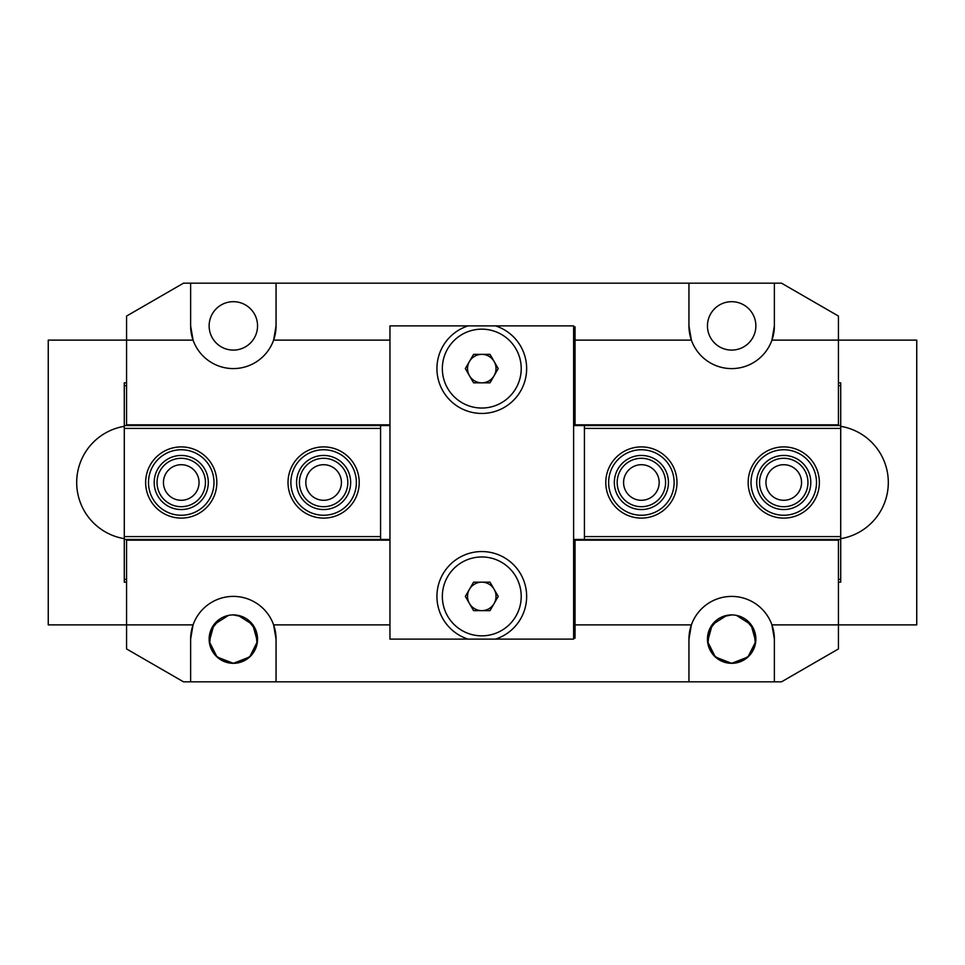 <?xml version="1.0" encoding="UTF-8"?>
<svg xmlns="http://www.w3.org/2000/svg" width="965" height="965" viewBox="0 0 965 965"><rect width="100%" height="100%" fill="white"/><g stroke="black" fill="none" stroke-linecap="round" stroke-linejoin="round"><path stroke-width="1.45" d="M181.239 500.292A17.792 17.792 0 0 0 199.043 482.5A17.792 17.792 0 0 0 181.239 464.708A17.792 17.792 0 0 0 163.447 482.5A17.792 17.792 0 0 0 181.239 500.292M323.625 500.292A17.792 17.792 0 0 0 341.417 482.5A17.792 17.792 0 0 0 323.625 464.708A17.792 17.792 0 0 0 305.821 482.5A17.792 17.792 0 0 0 323.625 500.292M126.56 385.686L124.292 385.686L124.292 382.84L126.56 382.84M380.572 539.447L124.292 539.447L124.292 425.553L380.572 425.553L380.572 539.447L389.957 539.447M389.957 425.553L380.572 425.553M124.292 425.553L124.292 385.686M124.292 536.6L380.572 536.6M380.572 428.4L124.292 428.4M126.56 582.16L124.292 582.16L124.292 579.314L126.56 579.314M124.292 539.447L124.292 579.314M573.62 326.833L575.044 326.833L575.044 340.126L691.386 340.126A42.713 42.713 0 0 0 771.928 340.126L774.376 325.881L774.376 283.167L781.493 283.167L838.44 316.062L838.44 340.126L916.75 340.126L916.75 624.874L838.44 624.874L838.44 540.159L575.044 540.159L575.044 624.874L691.386 624.874L688.95 639.12L688.95 681.833L781.493 681.833L838.44 648.938L838.44 624.874L771.928 624.874A42.713 42.713 0 0 0 688.95 639.12M840.708 426.325A56.947 56.947 0 0 1 840.708 538.675M495.467 639.12A44.848 44.848 0 0 0 481.788 551.558A44.848 44.848 0 0 0 468.109 639.12L573.62 639.12L573.62 325.881L389.957 325.881L389.957 639.12L468.109 639.12M468.109 325.881A44.848 44.848 0 0 0 481.788 413.442A44.848 44.848 0 0 0 495.467 325.881M469.46 603.523A14.234 14.234 0 0 0 494.116 603.523A14.234 14.234 0 0 0 481.788 582.16A14.234 14.234 0 0 0 469.46 603.523M481.788 635.839A39.444 39.444 0 0 0 521.221 596.406A39.444 39.444 0 0 0 481.788 556.962A39.444 39.444 0 0 0 442.344 596.406A39.444 39.444 0 0 0 481.788 635.839M473.574 610.64L465.347 596.406L473.574 582.16L490.003 582.16L498.23 596.406L490.003 610.64L473.574 610.64M741.06 616.804L736.476 615.393L751.072 624.669L755.74 641.52L747.959 657.008L731.663 663.317A24.209 24.209 0 0 0 755.86 639.12A24.209 24.209 0 0 0 731.663 614.91A24.209 24.209 0 0 0 707.454 639.12A24.209 24.209 0 0 0 731.663 663.317L715.355 657.008L707.574 641.52L712.242 624.669L726.838 615.393M726.85 662.834L714.522 656.2L707.936 643.945L709.347 629.723L718.129 619.048M722.266 616.804L731.663 614.91M223.94 616.804L228.524 615.393L213.928 624.669L209.26 641.52L217.041 657.008L233.337 663.317A24.209 24.209 0 0 0 257.546 639.12A24.209 24.209 0 0 0 233.337 614.91A24.209 24.209 0 0 0 209.14 639.12A24.209 24.209 0 0 0 233.337 663.317L249.646 657.008L257.426 641.52L252.758 624.669L238.162 615.393M238.15 662.834L250.478 656.2L257.064 643.945L255.653 629.723L246.871 619.048M242.734 616.804L233.337 614.91M575.044 340.126L575.044 424.841L838.44 424.841L838.44 340.126L771.928 340.126A42.713 42.713 0 0 0 774.376 325.881M276.05 325.881A42.713 42.713 0 0 1 193.072 340.126L126.56 340.126L126.56 316.062L183.507 283.167L276.05 283.167L276.05 325.881L273.614 340.126L389.957 340.126M228.524 662.834L216.196 656.2L209.622 643.945L211.033 629.723L219.815 619.048M233.337 301.683A24.209 24.209 0 0 0 209.14 325.881A24.209 24.209 0 0 0 233.337 350.09A24.209 24.209 0 0 0 257.546 325.881A24.209 24.209 0 0 0 233.337 301.683M731.663 301.683A24.209 24.209 0 0 0 707.454 325.881A24.209 24.209 0 0 0 731.663 350.09A24.209 24.209 0 0 0 755.86 325.881A24.209 24.209 0 0 0 731.663 301.683M276.05 283.167L688.95 283.167L688.95 325.881L691.386 340.126A42.713 42.713 0 0 1 688.95 325.881M774.376 283.167L688.95 283.167M389.957 540.159L126.56 540.159L126.56 648.938L183.507 681.833L688.95 681.833M736.476 662.834L748.804 656.2L755.378 643.945L753.967 629.723L745.185 619.048M389.957 424.841L126.56 424.841L126.56 340.126L48.25 340.126L48.25 624.874L193.072 624.874A42.713 42.713 0 0 1 273.614 624.874L389.957 624.874M575.044 624.874L575.044 638.167L573.62 638.167M276.05 639.12A42.713 42.713 0 0 0 273.614 624.874L276.05 639.12L276.05 681.833M774.376 639.12L771.928 624.874A42.713 42.713 0 0 1 774.376 639.12L774.376 681.833M190.624 325.881A42.713 42.713 0 0 0 193.072 340.126L190.624 325.881L190.624 283.167M190.624 681.833L190.624 639.12L193.072 624.874A42.713 42.713 0 0 0 190.624 639.12M575.044 424.841L573.62 424.841M573.62 540.159L575.044 540.159M469.46 375.723A14.234 14.234 0 0 0 494.116 375.723A14.234 14.234 0 0 0 481.788 354.36A14.234 14.234 0 0 0 469.46 375.723M481.788 408.038A39.444 39.444 0 0 0 521.221 368.594A39.444 39.444 0 0 0 481.788 329.161A39.444 39.444 0 0 0 442.344 368.594A39.444 39.444 0 0 0 481.788 408.038M473.574 382.84L465.347 368.594L473.574 354.36L490.003 354.36L498.23 368.594L490.003 382.84L473.574 382.84M783.761 464.708A17.792 17.792 0 0 0 765.957 482.5A17.792 17.792 0 0 0 783.761 500.292A17.792 17.792 0 0 0 801.553 482.5A17.792 17.792 0 0 0 783.761 464.708M641.375 464.708A17.792 17.792 0 0 0 623.583 482.5A17.792 17.792 0 0 0 641.375 500.292A17.792 17.792 0 0 0 659.179 482.5A17.792 17.792 0 0 0 641.375 464.708M838.44 579.314L840.708 579.314L840.708 582.16L838.44 582.16M584.428 425.553L840.708 425.553L840.708 539.447L584.428 539.447L584.428 425.553L573.62 425.553M573.62 539.447L584.428 539.447M840.708 539.447L840.708 579.314M840.708 428.4L584.428 428.4M584.428 536.6L840.708 536.6M838.44 382.84L840.708 382.84L840.708 385.686L838.44 385.686M840.708 425.553L840.708 385.686M800.069 489.617L798.706 492.162M798.706 472.838L800.069 475.383M783.785 515.25A32.75 32.75 0 0 0 816.499 482.476A32.75 32.75 0 0 0 783.725 449.75A32.75 32.75 0 0 0 751.011 482.524A32.75 32.75 0 0 0 783.785 515.25M783.725 446.904A35.596 35.596 0 0 1 819.357 482.476A35.596 35.596 0 0 1 783.785 518.096A35.596 35.596 0 0 1 748.165 482.524A35.596 35.596 0 0 1 783.725 446.904M783.785 509.556A27.056 27.056 0 0 1 756.705 482.524A27.056 27.056 0 0 1 783.737 455.444A27.056 27.056 0 0 1 810.805 482.476A27.056 27.056 0 0 1 783.785 509.556M783.737 458.291A24.209 24.209 0 0 0 759.551 482.524A24.209 24.209 0 0 0 783.773 506.709A24.209 24.209 0 0 0 807.958 482.476A24.209 24.209 0 0 0 783.737 458.291M608.638 482.319A32.75 32.75 0 0 0 641.206 515.25A32.75 32.75 0 0 0 674.125 482.681A32.75 32.75 0 0 0 641.556 449.75A32.75 32.75 0 0 0 608.638 482.319M676.972 482.693A35.596 35.596 0 0 1 641.182 518.096A35.596 35.596 0 0 1 605.791 482.307A35.596 35.596 0 0 1 641.568 446.904A35.596 35.596 0 0 1 676.972 482.693M614.331 482.355A27.056 27.056 0 0 1 641.532 455.444A27.056 27.056 0 0 1 668.431 482.645A27.056 27.056 0 0 1 641.23 509.556A27.056 27.056 0 0 1 614.331 482.355M665.585 482.633A24.209 24.209 0 0 0 641.508 458.291A24.209 24.209 0 0 0 617.178 482.367A24.209 24.209 0 0 0 641.243 506.709A24.209 24.209 0 0 0 665.585 482.633M175.871 450.197A32.75 32.75 0 0 0 148.936 487.868A32.75 32.75 0 0 0 186.607 514.803A32.75 32.75 0 0 0 213.542 477.132A32.75 32.75 0 0 0 175.871 450.197M187.077 517.614A35.596 35.596 0 0 1 146.125 488.338A35.596 35.596 0 0 1 175.401 447.386A35.596 35.596 0 0 1 216.353 476.662A35.596 35.596 0 0 1 187.077 517.614M176.812 455.818A27.056 27.056 0 0 1 207.933 478.061A27.056 27.056 0 0 1 185.678 509.182A27.056 27.056 0 0 1 154.557 486.939A27.056 27.056 0 0 1 176.812 455.818M185.208 506.372A24.209 24.209 0 0 0 205.123 478.531A24.209 24.209 0 0 0 177.271 458.628A24.209 24.209 0 0 0 157.367 486.469A24.209 24.209 0 0 0 185.208 506.372M291.973 490.895A32.75 32.75 0 0 0 332.02 514.152A32.75 32.75 0 0 0 355.277 474.105A32.75 32.75 0 0 0 315.217 450.848A32.75 32.75 0 0 0 291.973 490.895M358.027 473.369A35.596 35.596 0 0 1 332.744 516.902A35.596 35.596 0 0 1 289.211 491.631A35.596 35.596 0 0 1 314.494 448.098A35.596 35.596 0 0 1 358.027 473.369M297.473 489.436A27.056 27.056 0 0 1 316.677 456.349A27.056 27.056 0 0 1 349.764 475.564A27.056 27.056 0 0 1 330.561 508.651A27.056 27.056 0 0 1 297.473 489.436M347.014 476.288A24.209 24.209 0 0 0 317.413 459.111A24.209 24.209 0 0 0 300.224 488.712A24.209 24.209 0 0 0 329.825 505.889A24.209 24.209 0 0 0 347.014 476.288M124.292 426.325A56.947 56.947 0 0 0 124.292 538.675"/></g></svg>

